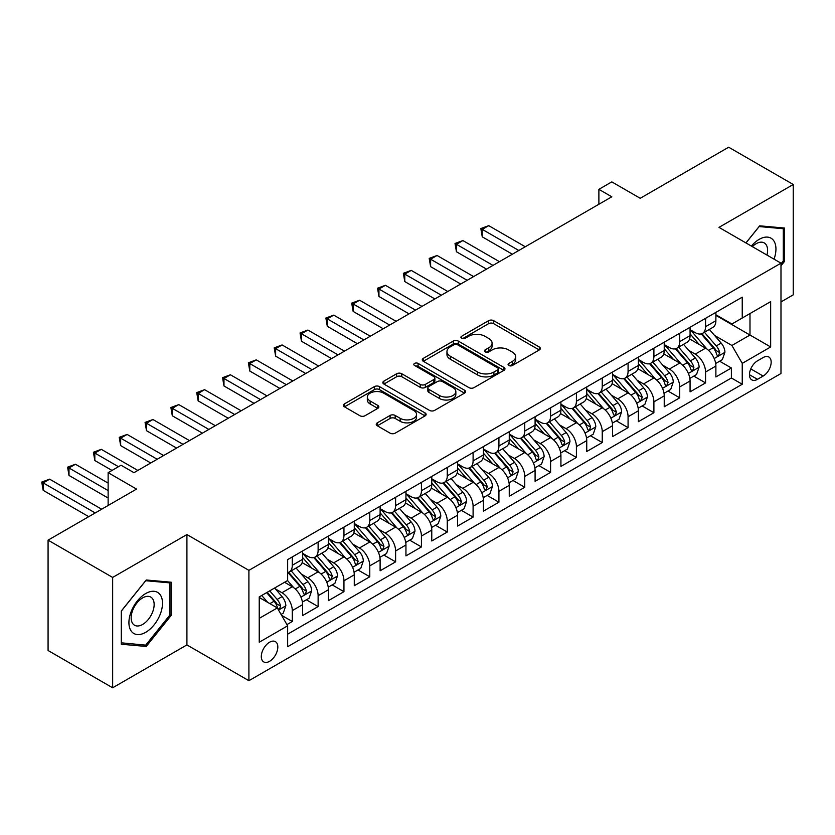 <?xml version="1.0" encoding="UTF-8"?>
<svg xmlns="http://www.w3.org/2000/svg" width="835" height="835" viewBox="0 0 835 835"><rect width="100%" height="100%" fill="white"/><g stroke="black" fill="none" stroke-linecap="round" stroke-linejoin="round"><path stroke-width="1.25" d="M508.818 365.5A2.505 1.451 0 0 0 512.366 365.5L539.306 349.948A3.59 2.067 0 0 0 540.349 348.487A3.59 2.067 0 0 0 539.306 347.016L493.662 320.671A3.59 2.067 0 0 0 488.6 320.671L461.661 336.223A2.505 1.451 0 0 0 460.92 337.246A2.505 1.451 0 0 0 461.661 338.269A2.505 1.451 0 0 0 465.21 338.269L468.696 336.265A11.471 6.628 0 0 1 484.916 336.265L488.726 338.457A11.471 6.628 0 0 1 492.086 343.143A11.471 6.628 0 0 1 488.726 347.819L485.239 349.834A2.505 1.451 0 0 0 484.498 350.857A2.505 1.451 0 0 0 485.239 351.89A2.505 1.451 0 0 0 488.788 351.89L492.274 349.875A11.471 6.628 0 0 1 508.494 349.875L512.304 352.067A11.471 6.628 0 0 1 515.665 356.754A11.471 6.628 0 0 1 512.304 361.44L508.818 363.444A2.505 1.451 0 0 0 508.077 364.477A2.505 1.451 0 0 0 508.818 365.5L508.818 363.444M269.559 661.32A11.69 6.753 120 0 0 277.199 651.018A11.69 6.753 120 0 0 275.404 641.645A11.69 6.753 120 0 0 269.559 642.23A11.69 6.753 120 0 0 261.929 652.532A11.69 6.753 120 0 0 263.714 661.894A11.69 6.753 120 0 0 269.559 661.32M377.295 422.844A3.59 2.067 0 0 0 376.241 424.305A3.59 2.067 0 0 0 377.295 425.767L390.102 433.156A3.59 2.067 0 0 0 395.174 433.156L425.088 415.893A3.59 2.067 0 0 0 426.132 414.421A3.59 2.067 0 0 0 425.088 412.96L379.455 386.615A3.59 2.067 0 0 0 374.383 386.615L344.458 403.889A3.59 2.067 0 0 0 343.415 405.351A3.59 2.067 0 0 0 344.458 406.812L359.927 415.746A3.59 2.067 0 0 0 364.999 415.746L377.806 408.346A3.59 2.067 0 0 0 378.85 406.885A3.59 2.067 0 0 0 377.806 405.424L370.135 400.998A9.592 5.542 0 0 1 367.327 397.074A9.592 5.542 0 0 1 373.245 391.959A9.592 5.542 0 0 1 383.693 393.16L413.742 410.507A9.592 5.542 0 0 1 416.55 414.421A9.592 5.542 0 0 1 410.632 419.535A9.592 5.542 0 0 1 400.174 418.335L395.174 415.444A3.59 2.067 0 0 0 390.102 415.444L377.295 422.844L377.295 425.767M780.986 301.926L793.25 294.849L793.25 184.493L728.673 147.21L640.215 198.292L611.804 181.884L598.883 189.336L611.804 196.799L133.965 472.673L121.044 465.22L108.132 472.673L108.132 505.478M112.652 577.434L112.652 687.789L186.915 644.912L186.915 534.557L112.652 577.434L48.075 540.151L136.543 489.08L108.132 472.673M186.915 534.557L248.903 570.347L780.986 263.161L780.986 373.506L248.903 680.702L248.903 570.347M793.25 184.493L718.987 227.37L780.986 263.161M468.946 387.638A3.59 2.067 0 0 0 474.019 387.638L503.933 370.364A3.59 2.067 0 0 0 504.987 368.903A3.59 2.067 0 0 0 503.933 367.442L458.3 341.087A3.59 2.067 0 0 0 453.228 341.087L423.314 358.361A3.59 2.067 0 0 0 422.26 359.822A3.59 2.067 0 0 0 423.314 361.294L468.946 387.638M415.569 366.043A2.505 1.451 0 0 1 418.116 366.398L418.116 363.413L464.51 390.195A3.59 2.067 0 0 1 465.565 391.667A3.59 2.067 0 0 1 464.51 393.128L434.597 410.402A3.59 2.067 0 0 1 429.524 410.402L383.891 384.048L383.891 381.125A3.59 2.067 0 0 0 382.837 382.587A3.59 2.067 0 0 0 383.891 384.048M383.891 381.125L396.688 373.736A3.59 2.067 0 0 1 401.76 373.736L420.266 384.413A3.59 2.067 0 0 0 425.339 384.413L433.835 379.518A3.59 2.067 0 0 0 434.878 378.046A3.59 2.067 0 0 0 433.835 376.585L414.567 365.459A2.505 1.451 0 0 1 413.826 364.436A2.505 1.451 0 0 1 415.381 363.1A2.505 1.451 0 0 1 418.116 363.413M112.652 687.789L48.075 650.507L48.075 540.151M286.937 624.59L292.292 621.501L281.572 615.311M275.477 588.978L281.959 592.725A14.612 8.434 60 0 1 292.292 610.615L302.625 604.655L302.625 615.541L318.125 606.586L306.372 599.801M301.31 574.062L307.791 577.81A14.612 8.434 60 0 1 318.125 595.699L328.458 589.74L328.458 600.626L343.947 591.681L332.194 584.897M327.132 559.147L333.624 562.894A14.612 8.434 60 0 1 343.947 580.795L354.28 574.824L354.28 585.711L369.78 576.766L358.027 569.981M352.965 544.243L359.447 547.979A14.612 8.434 60 0 1 369.78 565.879L380.113 559.909L380.113 570.796L395.613 561.851L383.86 555.066M378.798 529.327L385.279 533.074A14.612 8.434 60 0 1 395.613 550.964L405.946 545.004L405.946 555.891L421.435 546.935L409.682 540.151M404.62 514.412L411.112 518.159A14.612 8.434 60 0 1 421.435 536.049L431.768 530.089L431.768 540.976L447.268 532.031L435.515 525.246M430.453 499.497L436.935 503.244A14.612 8.434 60 0 1 447.268 521.144L457.601 515.174L457.601 526.06L473.101 517.115L461.348 510.331M456.286 484.592L462.767 488.329A14.612 8.434 60 0 1 473.101 506.229L483.434 500.259L483.434 511.145L498.923 502.2L487.17 495.416M482.108 469.677L488.59 473.424A14.612 8.434 60 0 1 498.923 491.314L509.256 485.354L509.256 496.24L524.756 487.285L513.003 480.501M507.941 454.762L514.423 458.509A14.612 8.434 60 0 1 524.756 476.409L535.089 470.439L535.089 481.325L550.589 472.38L538.836 465.596M533.763 439.857L540.255 443.594A14.612 8.434 60 0 1 550.589 461.494L560.922 455.524L560.922 466.41L576.411 457.465L564.658 450.681M559.596 424.942L566.078 428.689A14.612 8.434 60 0 1 576.411 446.579L586.744 440.619L586.744 451.505L602.244 442.55L590.491 435.766M585.429 410.027L591.911 413.774A14.612 8.434 60 0 1 602.244 431.664L612.577 425.704L612.577 436.59L628.077 427.645L616.324 420.861M611.251 395.112L617.743 398.859A14.612 8.434 60 0 1 628.077 416.759L638.399 410.789L638.399 421.675L653.899 412.73L642.146 405.946M637.084 380.207L643.566 383.943A14.612 8.434 60 0 1 653.899 401.844L664.232 395.873L664.232 406.76L679.732 397.815L667.979 391.03M662.917 365.292L669.399 369.039A14.612 8.434 60 0 1 679.732 386.929L690.065 380.969L690.065 391.855L705.565 382.9L705.565 372.013A14.612 8.434 -120 0 0 695.231 354.123L688.739 350.376M693.812 376.115L705.565 382.9M302.625 604.655A14.612 8.434 -120 0 0 292.292 586.754L284.547 582.277M328.458 589.74A14.612 8.434 -120 0 0 318.125 571.839L302.145 562.623M354.28 574.824A14.612 8.434 -120 0 0 343.947 556.935L327.978 547.708M380.113 559.909A14.612 8.434 -120 0 0 369.78 542.019L353.81 532.793M405.946 545.004A14.612 8.434 -120 0 0 395.613 527.104L379.633 517.888M431.768 530.089A14.612 8.434 -120 0 0 421.435 512.189L405.466 502.973M457.601 515.174A14.612 8.434 -120 0 0 447.268 497.284L431.298 488.058M483.434 500.259A14.612 8.434 -120 0 0 473.101 482.369L457.121 473.142M509.256 485.354A14.612 8.434 -120 0 0 498.923 467.454L482.954 458.238M535.089 470.439A14.612 8.434 -120 0 0 524.756 452.549L508.786 443.322M560.922 455.524A14.612 8.434 -120 0 0 550.589 437.634L534.609 428.407M586.744 440.619A14.612 8.434 -120 0 0 576.411 422.719L560.442 413.502M612.577 425.704A14.612 8.434 -120 0 0 602.244 407.804L586.274 398.587M638.399 410.789A14.612 8.434 -120 0 0 628.077 392.899L612.097 383.672M664.232 395.873A14.612 8.434 -120 0 0 653.899 377.984L637.93 368.757M690.065 380.969A14.612 8.434 -120 0 0 679.732 363.068L663.762 353.852M763.159 357.557L757.481 360.835A11.325 6.534 120 0 0 750.08 370.813A11.325 6.534 120 0 0 751.813 379.883A11.325 6.534 120 0 0 757.481 379.33L763.159 376.042A11.325 6.534 120 0 0 770.559 366.064A11.325 6.534 120 0 0 768.816 356.994A11.325 6.534 120 0 0 763.159 357.557M259.236 618.37L277.314 607.932L287.647 625.822L287.647 646.707L742.242 384.246L742.242 363.371L731.909 345.471L714.572 335.461M287.647 625.822L259.236 642.23L259.236 596.9L287.647 580.492L287.647 559.617L742.242 297.156L742.242 318.031L770.653 301.633L770.653 346.963L742.242 363.371M302.625 553.354L307.791 556.329A14.612 8.434 60 0 0 315.098 557.06L325.431 551.09A14.612 8.434 -120 0 0 328.458 544.399L328.458 536.049M328.458 538.439L333.624 541.424A14.612 8.434 60 0 0 340.92 542.145L351.253 536.185A14.612 8.434 -120 0 0 354.28 529.494L354.28 521.144M354.28 523.524L359.447 526.509A14.612 8.434 60 0 0 366.753 527.229L377.086 521.27A14.612 8.434 -120 0 0 380.113 514.579L380.113 506.229M380.113 508.619L385.279 511.594A14.612 8.434 60 0 0 392.586 512.325L402.919 506.354A14.612 8.434 -120 0 0 405.946 499.664L405.946 491.314M405.946 493.704L411.112 496.689A14.612 8.434 60 0 0 418.408 497.409L428.741 491.439A14.612 8.434 -120 0 0 431.768 484.759L431.768 476.399M431.768 478.789L436.935 481.774A14.612 8.434 60 0 0 444.241 482.494L454.574 476.534A14.612 8.434 -120 0 0 457.601 469.844L457.601 461.494M457.601 463.874L462.767 466.859A14.612 8.434 60 0 0 470.074 467.579L480.407 461.619A14.612 8.434 -120 0 0 483.434 454.929L483.434 446.579M483.434 448.969L488.59 451.944A14.612 8.434 60 0 0 495.896 452.674L506.229 446.704A14.612 8.434 -120 0 0 509.256 440.014L509.256 431.664M509.256 434.054L514.423 437.039A14.612 8.434 60 0 0 521.729 437.759L532.062 431.789A14.612 8.434 -120 0 0 535.089 425.109L535.089 416.759M535.089 419.139L540.255 422.124A14.612 8.434 60 0 0 547.562 422.844L557.895 416.884A14.612 8.434 -120 0 0 560.922 410.194L560.922 401.844M560.922 404.223L566.078 407.209A14.612 8.434 60 0 0 573.384 407.929L583.717 401.969A14.612 8.434 -120 0 0 586.744 395.279L586.744 386.929M586.744 389.319L591.911 392.293A14.612 8.434 60 0 0 599.217 393.024L609.55 387.054A14.612 8.434 -120 0 0 612.577 380.363L612.577 372.013M612.577 374.404L617.743 377.389A14.612 8.434 60 0 0 625.05 378.109L635.383 372.149A14.612 8.434 -120 0 0 638.399 365.459L638.399 357.109M638.399 359.488L643.566 362.473A14.612 8.434 60 0 0 650.872 363.194L661.205 357.234A14.612 8.434 -120 0 0 664.232 350.543L664.232 342.193M664.232 344.584L669.399 347.558A14.612 8.434 60 0 0 676.705 348.289L687.038 342.319A14.612 8.434 -120 0 0 690.065 335.628L690.065 327.278M287.647 634.172L731.387 377.984L731.387 367.995L715.887 376.94L715.887 366.054A14.612 8.434 -120 0 0 705.565 348.153L689.585 338.937M690.065 329.668L695.231 332.654A14.612 8.434 -120 0 0 702.538 333.374A14.612 8.434 -120 0 0 705.565 326.683L705.565 318.333M702.538 333.374L712.86 327.404A14.612 8.434 -120 0 0 715.887 320.723L715.887 312.363M292.292 556.935L292.292 565.285A14.612 8.434 60 0 1 289.265 571.965A14.612 8.434 60 0 1 287.647 572.559M289.265 571.965L299.598 566.005A14.612 8.434 -120 0 0 302.625 559.314L302.625 550.964M318.125 542.019L318.125 550.369A14.612 8.434 60 0 1 315.098 557.06M343.947 527.104L343.947 535.454A14.612 8.434 60 0 1 340.92 542.145M369.78 512.189L369.78 520.539A14.612 8.434 60 0 1 366.753 527.229M395.613 497.284L395.613 505.634A14.612 8.434 60 0 1 392.586 512.325M421.435 482.369L421.435 490.719A14.612 8.434 60 0 1 418.408 497.409M447.268 467.454L447.268 475.804A14.612 8.434 60 0 1 444.241 482.494M473.101 452.539L473.101 460.899A14.612 8.434 60 0 1 470.074 467.579M498.923 437.634L498.923 445.984A14.612 8.434 60 0 1 495.896 452.674M524.756 422.719L524.756 431.069A14.612 8.434 60 0 1 521.729 437.759M550.589 407.804L550.589 416.154A14.612 8.434 60 0 1 547.562 422.844M576.411 392.899L576.411 401.249A14.612 8.434 60 0 1 573.384 407.929M602.244 377.984L602.244 386.334A14.612 8.434 60 0 1 599.217 393.024M628.077 363.068L628.077 371.418A14.612 8.434 60 0 1 625.05 378.109M653.899 348.153L653.899 356.503A14.612 8.434 60 0 1 650.872 363.194M679.732 333.248L679.732 341.598A14.612 8.434 60 0 1 676.705 348.289M679.732 386.929L679.732 397.815M653.899 401.844L653.899 412.73M628.077 416.759L628.077 427.645M602.244 431.664L602.244 442.55M576.411 446.579L576.411 457.465M550.589 461.494L550.589 472.38M524.756 476.409L524.756 487.285M498.923 491.314L498.923 502.2M473.101 506.229L473.101 517.115M447.268 521.144L447.268 532.031M421.435 536.049L421.435 546.935M395.613 550.964L395.613 561.851M369.78 565.879L369.78 576.766M343.947 580.795L343.947 591.681M318.125 595.699L318.125 606.586M292.292 610.615L292.292 621.501M277.314 607.932L259.236 597.495M731.909 345.471L749.987 335.033L749.987 313.563L770.653 301.633M715.887 315.348L770.653 346.963M715.887 314.753L731.909 324.001L742.242 318.031M186.915 644.912L248.903 680.702M598.883 189.336L598.883 204.251M719.634 361.211L731.387 367.995M731.387 377.984L742.242 384.246M780.986 265.78L784.597 261.282L784.597 228.049L759.673 225.826L745.926 242.922M121.305 644.234L146.229 646.457L171.154 615.447L171.154 582.214L146.229 579.991L121.305 611.001L121.305 644.234M783.303 260.541L784.597 261.282M169.86 614.706L171.154 615.447M143.599 644.933L146.229 646.457M509.82 365.855L512.304 364.415A11.471 6.628 0 0 0 515.665 359.739L515.665 356.754M492.086 343.143L492.086 346.118A11.471 6.628 0 0 1 488.726 350.804L486.241 352.245M539.253 349.969L493.662 323.656A3.59 2.067 0 0 0 488.6 323.656L462.663 338.624M503.891 370.396L458.3 344.072A3.59 2.067 0 0 0 453.228 344.072L423.355 361.315M497.597 369.926A2.505 1.451 0 0 0 498.328 368.903A2.505 1.451 0 0 0 497.597 367.88L457.538 344.751A2.505 1.451 0 0 0 453.989 344.751L450.315 346.869A11.471 6.628 0 0 0 446.955 351.556A11.471 6.628 0 0 0 450.315 356.242L477.693 372.045A11.471 6.628 0 0 0 493.923 372.045L497.597 369.926L497.597 372.911A2.505 1.451 0 0 0 498.328 371.888L498.328 368.903M446.955 351.556L446.955 354.541A11.471 6.628 0 0 0 450.315 359.227L450.315 356.242M497.597 372.911L493.923 375.03A11.471 6.628 0 0 1 477.693 375.03L450.315 359.227M383.933 384.079L396.688 376.71L396.688 373.736M434.878 378.046L434.878 381.031A3.59 2.067 0 0 1 433.835 382.493L425.339 387.398A3.59 2.067 0 0 1 420.266 387.398L401.76 376.71A3.59 2.067 0 0 0 396.688 376.71M418.116 366.398L464.458 393.149M439.471 395.508A9.592 5.542 0 0 0 449.929 396.708A9.592 5.542 0 0 0 455.847 391.594A9.592 5.542 0 0 0 453.04 387.67L442.456 381.564A3.59 2.067 0 0 0 437.383 381.564L428.887 386.469A3.59 2.067 0 0 0 427.844 387.931A3.59 2.067 0 0 0 428.887 389.392L439.471 395.508L439.471 398.483A9.592 5.542 0 0 0 449.929 399.683A9.592 5.542 0 0 0 455.847 394.569L455.847 391.594M427.844 387.931L427.844 390.916A3.59 2.067 0 0 0 428.887 392.377L428.887 389.392M439.471 398.483L428.887 392.377M416.55 414.421L416.55 417.406A9.592 5.542 0 0 1 410.632 422.52A9.592 5.542 0 0 1 400.174 421.32L395.174 418.429A3.59 2.067 0 0 0 390.102 418.429L377.347 425.798M367.327 397.074L367.327 400.059A9.592 5.542 0 0 0 370.135 403.973L370.135 400.998M377.754 408.378L370.135 403.973M425.036 415.913L379.455 389.601A3.59 2.067 0 0 0 374.383 389.601L344.511 406.843M715.678 363.496L722.348 359.645L724.926 352.182A9.676 5.584 -120 0 0 721.158 343.091L709.364 329.428M706.995 349.103L692.998 332.894A27.941 16.136 -120 0 0 690.065 329.825M699.323 344.552L691.495 335.493A23.192 13.391 -120 0 0 690.065 333.937M525.267 246.753L488.726 225.648L482.265 229.385L482.265 236.837L512.356 254.205M701.223 333.896L713.153 347.715A9.676 5.584 60 0 1 716.607 354.384L717.307 355.533L718.622 355.345L719.707 352.6A9.676 5.584 -120 0 0 716.253 345.93L704.448 332.267M701.922 333.676L714.75 348.519A4.926 2.849 60 0 1 715.992 350.45L719.707 352.6M482.265 236.837L480.845 228.56L518.817 250.479M480.845 228.56L488.726 225.648M774.035 259.142A23.745 13.704 120 0 0 759.151 239.374A23.745 13.704 120 0 0 751.375 246.064M766.958 255.061A16.251 9.383 120 0 0 764.223 242.912A16.251 9.383 120 0 0 756.103 243.726A16.251 9.383 120 0 0 752.335 246.617M745.979 242.954L759.151 226.556L783.303 228.717L783.303 260.917L780.986 263.808M781.706 227.788L783.303 228.717M160.247 614.226A23.745 13.704 120 0 0 154.11 591.295A23.745 13.704 120 0 0 131.168 611.627A23.745 13.704 120 0 0 137.316 634.558A23.745 13.704 120 0 0 160.247 614.226M152.607 612.055A16.251 9.383 120 0 0 150.78 597.088A16.251 9.383 120 0 0 132.702 610.27A16.251 9.383 120 0 0 134.529 625.238A16.251 9.383 120 0 0 152.607 612.055M121.566 642.971L121.566 610.771L145.707 580.722L169.86 582.882L169.86 615.082L145.707 645.131L121.305 642.825M168.263 581.964L169.86 582.882M689.846 378.401L696.515 374.55L699.104 367.097A9.676 5.584 -120 0 0 695.336 358.006L683.531 344.344M681.162 364.018L667.175 347.809A27.941 16.136 -120 0 0 664.232 344.74M673.49 359.467L665.662 350.408A23.192 13.391 -120 0 0 664.232 348.842M499.445 261.668L462.893 240.563L456.442 244.29L456.442 251.752L486.523 269.12M675.39 348.811L687.32 362.63A9.676 5.584 60 0 1 690.775 369.3L691.484 370.448L692.789 370.26L693.875 367.504A9.676 5.584 -120 0 0 690.42 360.845L678.625 347.172M676.089 348.581L688.917 363.434A4.926 2.849 60 0 1 690.159 365.365L693.875 367.504M456.442 251.752L455.012 243.476L492.984 265.394M455.012 243.476L462.893 240.563M664.013 393.316L670.693 389.465L673.271 382.012A9.676 5.584 -120 0 0 669.503 372.921L657.698 359.259M655.339 378.923L641.343 362.724A27.941 16.136 -120 0 0 638.399 359.655M647.657 374.383L639.829 365.312A23.192 13.391 -120 0 0 638.399 363.757M473.612 276.583L437.07 255.479L430.609 259.205L430.609 266.657L460.701 284.036M649.557 363.726L661.497 377.545A9.676 5.584 60 0 1 664.952 384.215L665.652 385.363L666.956 385.175L668.042 382.42A9.676 5.584 -120 0 0 664.597 375.75L652.793 362.087M650.256 363.496L663.084 378.349A4.926 2.849 60 0 1 664.326 380.28L668.042 382.42M430.609 266.657L429.19 258.391L467.151 280.31M429.19 258.391L437.07 255.479M638.191 408.231L644.86 404.38L647.438 396.917A9.676 5.584 -120 0 0 643.67 387.837L631.876 374.163M629.506 393.838L615.51 377.639A27.941 16.136 -120 0 0 612.577 374.56M621.835 389.287L614.007 380.228A23.192 13.391 -120 0 0 612.577 378.673M447.779 291.488L411.237 270.394L404.777 274.12L404.777 281.572L434.868 298.951M623.735 378.631L635.665 392.45A9.676 5.584 60 0 1 639.119 399.12L639.819 400.268L641.134 400.09L642.219 397.335A9.676 5.584 -120 0 0 638.765 390.665L626.96 377.002M624.434 378.412L637.262 393.254A4.926 2.849 60 0 1 638.504 395.185L642.219 397.335M404.777 281.572L403.357 273.295L441.329 295.214M403.357 273.295L411.237 270.394M612.358 423.147L619.027 419.285L621.616 411.832A9.676 5.584 -120 0 0 617.848 402.741L606.043 389.079M603.674 408.753L589.687 392.544A27.941 16.136 -120 0 0 586.744 389.475M596.002 404.203L588.174 395.143A23.192 13.391 -120 0 0 586.744 393.588M421.957 306.403L385.405 285.299L378.954 289.035L378.954 296.488L409.035 313.856M597.902 393.546L609.842 407.365A9.676 5.584 60 0 1 613.287 414.035L613.996 415.183L615.301 414.995L616.387 412.25A9.676 5.584 -120 0 0 612.942 405.58L601.137 391.918M598.601 393.316L611.429 408.169A4.926 2.849 60 0 1 612.671 410.1L616.387 412.25M378.954 296.488L377.524 288.211L415.496 310.129M377.524 288.211L385.405 285.299M586.525 438.051L593.205 434.2L595.783 426.748A9.676 5.584 -120 0 0 592.015 417.657L580.21 403.994M577.851 423.669L563.855 407.459A27.941 16.136 -120 0 0 560.922 404.39M570.169 419.118L562.341 410.058A23.192 13.391 -120 0 0 560.922 408.492M396.124 321.318L359.582 300.214L353.121 303.94L353.121 311.403L383.213 328.771M572.069 408.461L584.009 422.28A9.676 5.584 60 0 1 587.464 428.95L588.164 430.098L589.468 429.91L590.564 427.155A9.676 5.584 -120 0 0 587.109 420.485L575.305 406.822M572.779 408.231L585.596 423.084A4.926 2.849 60 0 1 586.838 425.015L590.564 427.155M353.121 311.403L351.702 303.126L389.663 325.045M351.702 303.126L359.582 300.214M560.702 452.967L567.372 449.115L569.961 441.652A9.676 5.584 -120 0 0 566.182 432.572L554.388 418.909M552.019 438.573L538.022 422.374A27.941 16.136 -120 0 0 535.089 419.295M544.347 434.033L536.519 424.963A23.192 13.391 -120 0 0 535.089 423.408M370.291 336.223L333.749 315.129L327.289 318.855L327.289 326.308L357.38 343.686M546.247 423.376L558.177 437.196A9.676 5.584 60 0 1 561.631 443.855L562.331 445.003L563.646 444.825L564.731 442.07A9.676 5.584 -120 0 0 561.277 435.4L549.482 421.738M546.946 423.147L559.774 437.999A4.926 2.849 60 0 1 561.016 439.92L564.731 442.07M327.289 326.308L325.869 318.031L363.841 339.96M325.869 318.031L333.749 315.129M534.87 467.882L541.55 464.03L544.128 456.568A9.676 5.584 -120 0 0 540.36 447.476L528.555 433.814M526.196 453.488L512.199 437.289A27.941 16.136 -120 0 0 509.256 434.21M518.514 448.938L510.686 439.878A23.192 13.391 -120 0 0 509.256 438.323M344.469 351.138L307.917 330.044L301.466 333.77L301.466 341.223L331.547 358.601M520.414 438.281L532.354 452.1A9.676 5.584 60 0 1 535.799 458.77L536.508 459.918L537.813 459.741L538.899 456.985A9.676 5.584 -120 0 0 535.454 450.315L523.649 436.653M521.113 438.062L533.941 452.904A4.926 2.849 60 0 1 535.183 454.835L538.899 456.985M301.466 341.223L300.047 332.946L338.008 354.865M300.047 332.946L307.917 330.044M509.037 482.797L515.717 478.935L518.295 471.483A9.676 5.584 -120 0 0 514.527 462.392L502.722 448.729M500.363 468.404L486.367 452.194A27.941 16.136 -120 0 0 483.434 449.126M492.681 463.853L484.853 454.793A23.192 13.391 -120 0 0 483.434 453.228M318.636 366.054L282.094 344.949L275.633 348.675L275.633 356.138L305.725 373.506M494.581 453.196L506.521 467.015A9.676 5.584 60 0 1 509.976 473.685L510.676 474.833L511.98 474.645L513.076 471.9A9.676 5.584 -120 0 0 509.621 465.231L497.817 451.568M495.291 452.967L508.108 467.819A4.926 2.849 60 0 1 509.35 469.75L513.076 471.9M275.633 356.138L274.214 347.861L312.186 369.78M274.214 347.861L282.094 344.949M483.214 497.702L489.884 493.85L492.473 486.398A9.676 5.584 -120 0 0 488.694 477.307L476.9 463.644M474.53 483.308L460.534 467.109A27.941 16.136 -120 0 0 457.601 464.041M466.859 478.768L459.031 469.698A23.192 13.391 -120 0 0 457.601 468.143M292.814 380.969L256.262 359.864L249.801 363.59L249.801 371.053L279.892 388.421M468.759 468.111L480.689 481.931A9.676 5.584 60 0 1 484.143 488.6L484.843 489.748L486.158 489.56L487.243 486.805A9.676 5.584 -120 0 0 483.789 480.135L471.994 466.473M469.458 467.882L482.286 482.734A4.926 2.849 60 0 1 483.528 484.665L487.243 486.805M249.801 371.053L248.381 362.776L286.353 384.695M248.381 362.776L256.262 359.864M457.382 512.617L464.062 508.765L466.64 501.303A9.676 5.584 -120 0 0 462.872 492.222L451.067 478.559M448.708 498.224L434.711 482.025A27.941 16.136 -120 0 0 431.768 478.946M441.026 493.683L433.198 484.613A23.192 13.391 -120 0 0 431.768 483.058M266.981 395.873L230.429 374.779L223.978 378.505L223.978 385.958L254.07 403.336M442.926 483.016L454.866 496.846A9.676 5.584 60 0 1 458.311 503.505L459.02 504.653L460.325 504.476L461.411 501.72A9.676 5.584 -120 0 0 457.966 495.051L446.161 481.388M443.625 482.797L456.453 497.65A4.926 2.849 60 0 1 457.695 499.57L461.411 501.72M223.978 385.958L222.559 377.681L260.52 399.61M222.559 377.681L230.429 374.779M431.549 527.532L438.229 523.681L440.807 516.218A9.676 5.584 -120 0 0 437.039 507.127L425.234 493.464M422.875 513.139L408.879 496.929A27.941 16.136 -120 0 0 405.946 493.861M415.204 508.588L407.376 499.528A23.192 13.391 -120 0 0 405.946 497.973M241.148 410.789L204.606 389.684L198.145 393.421L198.145 400.873L228.237 418.241M417.093 497.931L429.033 511.751A9.676 5.584 60 0 1 432.488 518.42L433.188 519.568L434.492 519.38L435.588 516.635A9.676 5.584 -120 0 0 432.133 509.966L420.329 496.303M417.803 497.712L430.62 512.554A4.926 2.849 60 0 1 431.872 514.485L435.588 516.635M198.145 400.873L196.726 392.596L234.698 414.515M196.726 392.596L204.606 389.684M405.726 542.437L412.396 538.585L414.985 531.133A9.676 5.584 -120 0 0 411.206 522.042L399.412 508.379M397.042 528.054L383.046 511.845A27.941 16.136 -120 0 0 380.113 508.776M389.371 523.503L381.543 514.443A23.192 13.391 -120 0 0 380.113 512.878M215.326 425.704L178.773 404.599L172.313 408.325L172.313 415.788L202.404 433.156M391.271 512.847L403.201 526.666A9.676 5.584 60 0 1 406.655 533.335L407.355 534.484L408.67 534.296L409.755 531.54A9.676 5.584 -120 0 0 406.301 524.881L394.506 511.208M391.97 512.617L404.798 527.47A4.926 2.849 60 0 1 406.04 529.4L409.755 531.54M172.313 415.788L170.893 407.511L208.865 429.43M170.893 407.511L178.773 404.599M379.894 557.352L386.574 553.501L389.152 546.048A9.676 5.584 -120 0 0 385.384 536.957L373.579 523.294M371.22 542.959L357.223 526.76A27.941 16.136 -120 0 0 354.28 523.691M363.538 538.418L355.71 529.348A23.192 13.391 -120 0 0 354.28 527.793M189.493 440.619L152.941 419.514L146.49 423.241L146.49 430.693L176.582 448.071M365.438 527.762L377.378 541.581A9.676 5.584 60 0 1 380.823 548.251L381.532 549.399L382.837 549.211L383.923 546.455A9.676 5.584 -120 0 0 380.478 539.786L368.673 526.123M366.137 527.532L378.965 542.385A4.926 2.849 60 0 1 380.207 544.316L383.923 546.455M146.49 430.693L145.071 422.427L183.032 444.345M145.071 422.427L152.941 419.514M354.061 572.267L360.741 568.416L363.319 560.953A9.676 5.584 -120 0 0 359.551 551.872L347.746 538.199M345.387 557.874L331.391 541.675A27.941 16.136 -120 0 0 328.458 538.596M337.716 553.323L329.888 544.263A23.192 13.391 -120 0 0 328.458 542.708M163.66 455.524L127.118 434.43L120.657 438.156L120.657 445.608L150.749 462.987M339.605 542.666L351.545 556.486A9.676 5.584 60 0 1 355 563.155L355.7 564.303L357.004 564.126L358.1 561.37A9.676 5.584 -120 0 0 354.645 554.701L342.841 541.038M340.315 542.447L353.132 557.289A4.926 2.849 60 0 1 354.384 559.22L358.1 561.37M120.657 445.608L119.238 437.331L157.21 459.25M119.238 437.331L127.118 434.43M328.238 587.182L334.908 583.321L337.497 575.868A9.676 5.584 -120 0 0 333.729 566.777L321.924 553.114M319.555 572.789L305.558 556.58A27.941 16.136 -120 0 0 302.625 553.511M311.883 568.238L304.055 559.179A23.192 13.391 -120 0 0 302.625 557.623M137.838 470.439L101.285 449.334L94.825 453.071L94.825 460.523L112.005 470.439M313.783 557.582L325.713 571.401A9.676 5.584 60 0 1 329.167 578.071L329.867 579.219L331.182 579.031L332.267 576.286A9.676 5.584 -120 0 0 328.813 569.616L317.018 555.953M314.482 557.352L327.31 572.205A4.926 2.849 60 0 1 328.552 574.136L332.267 576.286M94.825 460.523L93.405 452.246L118.466 466.713M93.405 452.246L101.285 449.334M302.406 602.087L309.086 598.236L311.664 590.783A9.676 5.584 -120 0 0 307.896 581.692L296.091 568.03M293.732 587.704L287.553 580.544M286.05 583.154L285.048 581.995M108.132 483.11L75.453 464.25L69.002 467.976L69.002 475.439L108.132 498.025M287.95 572.497L299.89 586.316A9.676 5.584 60 0 1 303.335 592.986L304.044 594.134L305.349 593.946L306.435 591.19A9.676 5.584 -120 0 0 302.99 584.521L291.185 570.858M288.649 572.267L301.477 587.12A4.926 2.849 60 0 1 302.719 589.051L306.435 591.19M69.002 475.439L67.583 467.162L108.132 490.573M67.583 467.162L75.453 464.25M281.061 614.414L283.253 613.151L285.831 605.688A9.676 5.584 -120 0 0 282.063 596.607L274.632 588.007M267.701 602.379L261.72 595.459M260.228 598.069L259.236 596.921M101.672 509.214L49.63 479.165L43.169 482.891L43.169 490.343L88.761 516.667M266.626 592.62L274.057 601.231A9.676 5.584 60 0 1 277.512 607.89L278.212 609.039L279.516 608.861L280.612 606.106A9.676 5.584 -120 0 0 277.157 599.436L269.726 590.836M267.231 592.276L275.654 602.035A4.926 2.849 60 0 1 276.896 603.955L280.612 606.106M43.169 490.343L41.75 482.066L95.211 512.94M41.75 482.066L49.63 479.165M281.959 592.725L292.292 586.754M307.791 577.81L318.125 571.839M333.624 562.894L343.947 556.935M359.447 547.979L369.78 542.019M385.279 533.074L395.613 527.104M411.112 518.159L421.435 512.189M436.935 503.244L447.268 497.284M462.767 488.329L473.101 482.369M488.59 473.424L498.923 467.454M514.423 458.509L524.756 452.549M540.255 443.594L550.589 437.634M566.078 428.689L576.411 422.719M591.911 413.774L602.244 407.804M617.743 398.859L628.077 392.899M643.566 383.943L653.899 377.984M669.399 369.039L679.732 363.068M695.231 354.123L705.565 348.153M705.565 326.683L715.887 320.723M292.292 565.285L302.625 559.314M318.125 550.369L328.458 544.399M343.947 535.454L354.28 529.494M369.78 520.539L380.113 514.579M395.613 505.634L405.946 499.664M421.435 490.719L431.768 484.759M447.268 475.804L457.601 469.844M473.101 460.899L483.434 454.929M498.923 445.984L509.256 440.014M524.756 431.069L535.089 425.109M550.589 416.154L560.922 410.194M576.411 401.249L586.744 395.279M602.244 386.334L612.577 380.363M628.077 371.418L638.399 365.459M653.899 356.503L664.232 350.543M679.732 341.598L690.065 335.628M705.565 372.013L715.887 366.054M750.769 368.893L763.159 376.042M749.465 374.706L757.481 379.33M512.304 364.415L512.304 361.44M485.239 351.89L485.239 349.834M488.726 350.804L488.726 347.819M461.661 338.269L461.661 336.223M488.6 323.656L488.6 320.671M493.662 323.656L493.662 320.671M539.306 349.948L539.306 347.016M423.314 361.294L423.314 358.361M453.228 344.072L453.228 341.087M458.3 344.072L458.3 341.087M503.933 370.364L503.933 367.442M477.693 375.03L477.693 372.045M493.923 375.03L493.923 372.045M401.76 376.71L401.76 373.736M420.266 387.398L420.266 384.413M425.339 387.398L425.339 384.413M433.835 382.493L433.835 379.518M464.51 393.128L464.51 390.195M390.102 418.429L390.102 415.444M395.174 418.429L395.174 415.444M400.174 421.32L400.174 418.335M377.806 408.346L377.806 405.424M344.458 406.812L344.458 403.889M374.383 389.601L374.383 386.615M379.455 389.601L379.455 386.615M425.088 415.893L425.088 412.96M714.196 358.528L724.864 352.37M692.998 332.894L694.334 332.132M716.253 345.93L721.158 343.091M708.539 350.387L713.153 347.715M688.374 373.443L699.041 367.285M667.175 347.809L668.501 347.047M690.42 360.845L695.336 358.006M682.706 365.292L687.32 362.63M662.541 388.358L673.208 382.2M641.343 362.724L642.668 361.952M664.597 375.75L669.503 372.921M656.884 380.207L661.497 377.545M636.708 403.263L647.375 397.105M615.51 377.639L616.846 376.867M638.765 390.665L643.67 387.837M631.051 395.122L635.665 392.45M610.886 418.178L621.553 412.02M589.687 392.544L591.013 391.782M612.942 405.58L617.848 402.741M605.218 410.037L609.842 407.365M585.053 433.094L595.72 426.935M563.855 407.459L565.18 406.687M587.109 420.485L592.015 417.657M579.396 424.942L584.009 422.28M559.22 448.009L569.887 441.84M538.022 422.374L539.358 421.602M561.277 435.4L566.182 432.572M553.563 439.857L558.177 437.196M533.398 462.914L544.065 456.755M512.199 437.289L513.525 436.517M535.454 450.315L540.36 447.476M527.73 454.772L532.354 452.1M507.565 477.829L518.232 471.671M486.367 452.194L487.692 451.432M509.621 465.231L514.527 462.392M501.908 469.677L506.521 467.015M481.732 492.744L492.399 486.586M460.534 467.109L461.87 466.337M483.789 480.135L488.694 477.307M476.075 484.592L480.689 481.931M455.91 507.649L466.577 501.491M434.711 482.025L436.037 481.252M457.966 495.051L462.872 492.222M450.242 499.507L454.866 496.846M430.077 522.564L440.744 516.406M408.879 496.929L410.204 496.167M432.133 509.966L437.039 507.127M424.42 514.423L429.033 511.751M404.244 537.479L414.922 531.321M383.046 511.845L384.382 511.083M406.301 524.881L411.206 522.042M398.587 529.327L403.201 526.666M378.422 552.394L389.089 546.236M357.223 526.76L358.549 525.987M380.478 539.786L385.384 536.957M372.754 544.243L377.378 541.581M352.589 567.299L363.256 561.141M331.391 541.675L332.716 540.903M354.645 554.701L359.551 551.872M346.932 559.158L351.545 556.486M326.756 582.214L337.434 576.056M305.558 556.58L306.894 555.818M328.813 569.616L333.729 566.777M321.099 574.073L325.713 571.401M300.934 597.129L311.601 590.971M302.99 584.521L307.896 581.692M295.266 588.978L299.89 586.316M278.535 610.051L285.768 605.876M277.157 599.436L282.063 596.607M269.882 603.642L274.057 601.231"/></g></svg>
